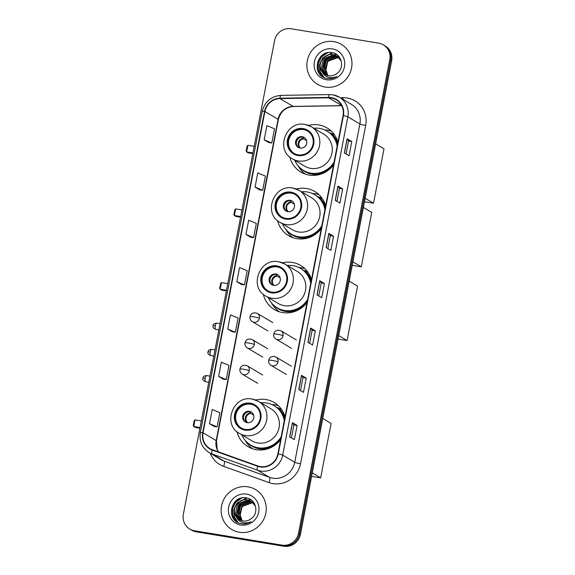 <?xml version="1.0" encoding="UTF-8"?>
<svg xmlns="http://www.w3.org/2000/svg" width="575" height="575" viewBox="0 0 575 575"><rect width="100%" height="100%" fill="white"/><g stroke="black" fill="none" stroke-linecap="round" stroke-linejoin="round"><path stroke-width="0.86" d="M285.042 416.767A25.667 24.617 -59.3 0 0 274.21 402.55A25.667 24.617 -59.3 0 0 265.923 399.539A25.667 24.617 -59.3 0 0 255.738 400.027M236.936 431.652A25.667 24.617 -59.3 0 0 247.983 446.674A25.667 24.617 -59.3 0 0 256.27 449.693A25.667 24.617 -59.3 0 0 280.643 439.609M278.379 405.706A25.667 24.617 -59.3 0 0 274.857 404.85A25.667 24.617 -59.3 0 0 271.867 404.548M311.442 279.651A25.667 24.617 -59.3 0 0 300.61 265.442A25.667 24.617 -59.3 0 0 292.33 262.423A25.667 24.617 -59.3 0 0 282.454 262.84M263.278 294.256A25.667 24.617 -59.3 0 0 274.39 309.558A25.667 24.617 -59.3 0 0 282.67 312.577A25.667 24.617 -59.3 0 0 307.043 302.493M304.786 268.59A25.667 24.617 -59.3 0 0 301.257 267.734A25.667 24.617 -59.3 0 0 298.777 267.454M278.552 311.14A25.667 24.617 -59.3 0 0 279.148 311.722M325.673 205.749A25.667 24.617 -59.3 0 0 314.848 191.54A25.667 24.617 -59.3 0 0 306.561 188.521A25.667 24.617 -59.3 0 0 296.369 189.01M277.574 220.635A25.667 24.617 -59.3 0 0 288.621 235.657A25.667 24.617 -59.3 0 0 296.901 238.675A25.667 24.617 -59.3 0 0 321.274 228.591M319.017 194.688A25.667 24.617 -59.3 0 0 315.495 193.833A25.667 24.617 -59.3 0 0 312.505 193.531M337.92 142.162A25.667 24.617 -59.3 0 0 327.089 127.945A25.667 24.617 -59.3 0 0 318.809 124.933A25.667 24.617 -59.3 0 0 308.617 125.422M289.822 157.047A25.667 24.617 -59.3 0 0 300.862 172.069A25.667 24.617 -59.3 0 0 309.149 175.08A25.667 24.617 -59.3 0 0 333.522 165.003M331.257 131.1A25.667 24.617 -59.3 0 0 327.736 130.237A25.667 24.617 -59.3 0 0 324.753 129.943M277.128 407.589A23.482 22.526 120.7 0 1 281.153 409.242M303.571 270.286A23.482 22.526 120.7 0 1 307.596 271.939M317.767 196.578A23.482 22.526 120.7 0 1 321.792 198.224M330.007 132.983A23.482 22.526 120.7 0 1 334.032 134.636M189.757 529.036L191.64 530.157A14.526 13.937 -59.3 0 0 196.327 531.861L283.885 546.25A14.526 13.937 -59.3 0 0 300.445 534.326L391.647 60.72A14.526 13.937 -59.3 0 0 385.243 45.964L384.301 45.403A14.526 13.937 -59.3 0 1 390.705 60.167A14.526 13.937 -59.3 0 0 384.301 45.403L383.36 44.843A14.526 13.937 -59.3 0 0 378.673 43.139L291.115 28.75A14.526 13.937 -59.3 0 0 274.555 40.674L183.353 514.28A14.526 13.937 -59.3 0 0 189.757 529.036A14.526 13.937 -59.3 0 0 194.451 530.747L282.002 545.129A14.526 13.937 -59.3 0 0 298.562 533.212L389.764 59.606A14.526 13.937 -59.3 0 0 383.36 44.843M298.562 533.212L299.503 533.773L390.705 60.167L299.503 533.773A14.526 13.937 -59.3 0 1 282.943 545.689A14.526 13.937 -59.3 0 0 299.503 533.773L300.445 534.326M194.451 530.747L195.385 531.3L282.943 545.689L195.385 531.3A14.526 13.937 -59.3 0 1 190.699 529.597A14.526 13.937 -59.3 0 0 195.385 531.3L196.327 531.861M333.802 41.623A23.244 22.296 -59.3 0 0 308.444 56.695A23.244 22.296 -59.3 0 0 317.551 84.309A23.244 22.296 -59.3 0 0 325.055 87.041A23.244 22.296 -59.3 0 0 350.412 71.968A23.244 22.296 -59.3 0 0 341.306 44.354A23.244 22.296 -59.3 0 0 333.802 41.623A23.244 22.296 -59.3 0 0 308.444 56.695A23.244 22.296 -59.3 0 0 317.551 84.309A23.244 22.296 -59.3 0 0 325.055 87.041A23.244 22.296 -59.3 0 0 350.412 71.968A23.244 22.296 -59.3 0 0 341.306 44.354A23.244 22.296 -59.3 0 0 333.802 41.623M248.062 486.838A23.244 22.296 -59.3 0 0 222.712 501.91A23.244 22.296 -59.3 0 0 231.818 529.532A23.244 22.296 -59.3 0 0 239.322 532.263A23.244 22.296 -59.3 0 0 264.673 517.184A23.244 22.296 -59.3 0 0 255.566 489.569A23.244 22.296 -59.3 0 0 248.062 486.838A23.244 22.296 -59.3 0 0 222.712 501.91A23.244 22.296 -59.3 0 0 231.818 529.532A23.244 22.296 -59.3 0 0 239.322 532.263A23.244 22.296 -59.3 0 0 264.673 517.184A23.244 22.296 -59.3 0 0 255.566 489.569A23.244 22.296 -59.3 0 0 248.062 486.838M331.214 97.994A15.496 14.864 120.7 0 1 336.217 99.813A15.496 14.864 120.7 0 1 343.045 115.561L277.897 453.848A15.496 14.864 120.7 0 1 257.722 465.915L212.355 449.679A15.496 14.864 120.7 0 1 209.868 448.514A15.496 14.864 120.7 0 1 203.04 432.767L264.91 111.5A15.496 14.864 120.7 0 1 279.967 98.591L328.605 97.808A15.496 14.864 120.7 0 1 331.214 97.994M331.286 97.621A15.884 15.237 -59.3 0 0 328.613 97.419L279.975 98.21A15.884 15.237 -59.3 0 0 264.536 111.435L202.673 432.709A15.884 15.237 -59.3 0 0 212.218 450.045L257.586 466.275A15.884 15.237 -59.3 0 0 278.264 453.912L343.412 115.618A15.884 15.237 -59.3 0 0 331.286 97.621M289.678 436.856L294.378 439.652L297.11 425.457L292.409 422.661L289.678 436.856M291.41 437.884L293.911 424.918L292.517 422.747A3.874 0.388 -169.1 0 0 292.409 422.661M293.911 424.932L297.11 425.457M298.784 389.541L303.485 392.337L306.223 378.142L301.523 375.346L298.784 389.541M300.524 390.576L303.018 377.603L301.631 375.432A3.874 0.388 -169.1 0 0 301.523 375.346M303.018 377.617L306.223 378.142M307.898 342.226L312.599 345.022L315.33 330.826L310.629 328.037L307.898 342.226M309.637 343.261L312.132 330.294L310.737 328.124A3.874 0.388 -169.1 0 0 310.629 328.037M312.132 330.302L315.33 330.826M344.346 152.972L349.047 155.768L351.778 141.572L347.077 138.783L344.346 152.972M346.078 154.007L348.579 141.04L347.185 138.87A3.874 0.388 -169.1 0 0 347.077 138.783M348.572 141.048L351.778 141.572M335.232 200.287L339.933 203.083L342.664 188.888L337.963 186.092L335.232 200.287M336.972 201.322L339.466 188.356L338.071 186.185A3.874 0.388 -169.1 0 0 337.963 186.092M339.466 188.363L342.664 188.888M326.118 247.602L330.819 250.398L333.558 236.203L328.857 233.407L326.118 247.602M327.858 248.637L330.352 235.664L328.965 233.493A3.874 0.388 -169.1 0 0 328.857 233.407M330.352 235.678L333.558 236.203M317.012 294.918L321.713 297.706L324.444 283.518L319.743 280.722L317.012 294.918M318.744 295.945L321.245 282.979L319.851 280.808A3.874 0.388 -169.1 0 0 319.743 280.722M321.238 282.986L324.444 283.518M218.608 376.366L226.241 379.558L228.972 365.369L221.339 362.171L218.608 376.366L223.308 379.141M209.494 423.674L217.127 426.873L219.858 412.677L212.225 409.486L209.494 423.674L214.195 426.449M245.935 234.428L253.575 237.619L256.306 223.423L248.673 220.232L245.935 234.428L250.643 237.202M259.749 189.908L255.048 187.112L262.682 190.311L265.42 176.115L257.78 172.917L255.048 187.112M264.162 139.797L271.795 142.995L274.527 128.8L266.893 125.602L264.162 139.797L268.863 142.571M227.714 329.051L235.347 332.249L238.086 318.054L230.446 314.856L227.714 329.051L232.422 331.825M236.828 281.736L244.461 284.934L247.193 270.739L239.559 267.548L236.828 281.736L241.529 284.51M244.461 284.934L241.478 284.503M253.575 237.619L250.592 237.195M262.682 190.311L259.706 189.879M271.795 142.995L268.812 142.564M235.347 332.249L232.372 331.818M226.241 379.558L223.258 379.133M217.127 426.873L214.144 426.442M327.412 75.469L325.112 71.602L327.419 61.058L337.719 57.342L338.934 57.629M327.635 75.533L325.486 71.825L327.793 61.281L338.093 57.565L339.092 57.788M326.557 75.188L323.617 70.718L325.932 60.174L336.224 56.458L338.28 57.026M326.765 75.267L323.991 70.941L326.298 60.397L336.598 56.681L338.445 57.169M325.745 74.836L322.129 69.834L324.437 59.283L334.736 55.567L337.582 56.494M325.946 74.93L322.503 70.049L324.81 59.505L335.103 55.789L337.762 56.623M322.331 72.127A10.947 10.501 -59.3 0 0 325.012 74.441A10.947 10.501 -59.3 0 0 328.541 75.72A10.947 10.501 -59.3 0 0 337.123 73.327C344.964 67.8 341.766 54.187 332.587 52.756C316.573 48.81 310.845 75.418 326.334 78.344L327.11 78.495C330.532 79.019 333.759 78.344 336.785 76.475C333.795 77.841 330.812 78.042 327.843 77.086C325.321 76.202 323.481 74.549 322.331 72.127C316.142 65.334 323.775 52.469 333.241 54.682L336.857 56.019L341.241 61.043M325.155 74.527L321.008 69.165L323.315 58.621L333.615 54.905L337.043 56.127M339.142 57.694L339.768 57.917M339.308 57.852L339.94 58.061M338.481 57.112L339.077 57.378M339.272 57.478L339.775 57.752M338.653 57.248L339.257 57.507M337.777 56.587L338.725 57.126M337.956 56.717L338.538 57.018M327.894 75.591L325.378 68.252L328.275 60.763M331.171 58.233L335.34 56.537M332.4 48.911A15.784 15.144 -59.3 0 0 314.403 61.863A15.784 15.144 -59.3 0 0 326.456 79.76A15.784 15.144 -59.3 0 0 344.454 66.801A15.784 15.144 -59.3 0 0 332.4 48.911M322.431 76.54L318.607 70.732L318.255 63.53L321.54 56.932L327.707 52.684M323.919 77.424L320.095 71.616L319.743 64.422L323.035 57.816L332.731 52.785M322.431 69.834L326.018 59.592L330.855 55.897M331.89 55.459L333.644 54.913M333.967 54.833L336.634 54.51M322.108 76.31L318.421 70.617L318.068 63.422L321.353 56.817L326.586 52.95M323.775 77.352L319.908 71.508L319.556 64.307L322.848 57.708L332.314 52.699M322.23 69.029L325.831 59.484L330.007 56.127M331.229 55.538L333.256 54.848M333.629 54.754L336.468 54.395M303.039 129.267A13.074 12.542 -59.3 0 0 288.779 137.748A13.074 12.542 -59.3 0 0 293.897 153.281A13.074 12.542 -59.3 0 0 298.116 154.819A13.074 12.542 -59.3 0 0 312.383 146.338A13.074 12.542 -59.3 0 0 307.258 130.805A13.074 12.542 -59.3 0 0 303.039 129.267M307.553 130.985A13.074 12.542 -59.3 0 0 303.629 129.619A13.074 12.542 -59.3 0 0 289.426 137.928A13.074 12.542 -59.3 0 0 294.199 153.453M333.658 134.672A23.244 22.296 -59.3 0 0 329.669 132.868M294.774 160.281A22.907 21.972 -59.3 0 0 303.564 170.466L304.153 170.811A22.907 21.972 -59.3 0 0 311.549 173.506A22.907 21.972 -59.3 0 0 333.73 163.911M337.41 144.814A22.907 21.972 -59.3 0 0 327.563 131.438L326.974 131.086A22.907 21.972 -59.3 0 0 319.578 128.397A22.907 21.972 -59.3 0 0 313.821 128.232M303.564 170.466A22.907 21.972 -59.3 0 0 310.96 173.154A22.907 21.972 -59.3 0 0 334.075 162.143M337.166 146.093A22.907 21.972 -59.3 0 0 326.974 131.086M310.701 168.36A18.644 17.883 -59.3 0 0 331.042 156.271A18.644 17.883 -59.3 0 0 323.739 134.119L311.283 126.716A18.644 17.883 120.7 0 1 318.586 148.868A18.644 17.883 120.7 0 1 298.245 160.957A18.644 17.883 120.7 0 1 292.229 158.765L304.685 166.175A18.644 17.883 -59.3 0 0 310.701 168.36M302.263 136.713A5.808 5.577 -59.3 0 0 298.195 147.387A5.808 5.577 -59.3 0 0 306.41 144.303A5.808 5.577 -59.3 0 0 302.263 136.713M304.534 137.662A5.808 5.577 -59.3 0 0 298.619 147.617M305.476 174.175A25.178 24.157 120.7 0 1 298.288 166.146L298.08 165.772M334.312 134.615L332.515 134.78A23.216 22.274 -59.3 0 1 337.733 143.146M296.592 141.428A6.778 6.505 120.7 0 1 298.13 138.834M306.59 140.631L303.571 138.834L302.673 136.678M375.633 143.851L383.999 148.824L373.52 203.234L364.485 201.753M373.52 203.234L365.161 198.267M254.215 146.33L247.911 145.295L246.632 151.922L252.935 152.957M247.911 145.295L247.042 146.23L246.129 150.966L246.632 151.922L248.213 152.857L252.806 153.611M290.792 192.855A13.074 12.542 -59.3 0 0 276.532 201.336A13.074 12.542 -59.3 0 0 281.657 216.868A13.074 12.542 -59.3 0 0 285.876 218.407A13.074 12.542 -59.3 0 0 300.136 209.925A13.074 12.542 -59.3 0 0 295.018 194.393A13.074 12.542 -59.3 0 0 290.792 192.855M295.306 194.573A13.074 12.542 -59.3 0 0 291.381 193.207A13.074 12.542 -59.3 0 0 277.186 201.523A13.074 12.542 -59.3 0 0 281.951 217.041M321.418 198.26A23.244 22.296 -59.3 0 0 317.422 196.456M282.526 223.869A22.907 21.972 -59.3 0 0 291.324 234.054L291.906 234.406A22.907 21.972 -59.3 0 0 299.302 237.094A22.907 21.972 -59.3 0 0 321.482 227.506M325.162 208.402A22.907 21.972 -59.3 0 0 315.316 195.026L314.726 194.681A22.907 21.972 -59.3 0 0 307.33 191.985A22.907 21.972 -59.3 0 0 301.58 191.82M291.324 234.054A22.907 21.972 -59.3 0 0 298.713 236.742A22.907 21.972 -59.3 0 0 321.827 225.731M324.918 209.688A22.907 21.972 -59.3 0 0 314.726 194.681M298.461 231.955A18.644 17.883 -59.3 0 0 318.794 219.858A18.644 17.883 -59.3 0 0 311.492 197.714L299.036 190.303A18.644 17.883 120.7 0 1 306.338 212.455A18.644 17.883 120.7 0 1 286.005 224.545A18.644 17.883 120.7 0 1 279.982 222.36L292.438 229.763A18.644 17.883 -59.3 0 0 298.461 231.955M290.016 200.301A5.808 5.577 -59.3 0 0 285.955 210.975A5.808 5.577 -59.3 0 0 294.17 207.891A5.808 5.577 -59.3 0 0 290.016 200.301M292.294 201.25A5.808 5.577 -59.3 0 0 286.372 211.205M293.228 237.763A25.178 24.157 120.7 0 1 286.041 229.734L285.84 229.36M322.065 198.202L320.268 198.368A23.216 22.274 -59.3 0 1 325.486 206.734M284.345 205.016A6.778 6.505 120.7 0 1 285.883 202.429M294.35 204.218L291.324 202.422L290.433 200.265M363.393 207.446L371.752 212.412L361.272 266.822L352.238 265.341M361.272 266.822L352.913 261.855M241.967 209.918L235.664 208.883L234.392 215.51L240.688 216.545M235.664 208.883L234.794 209.818L233.888 214.554L234.392 215.51L235.966 216.444L240.566 217.199M276.597 266.57A13.074 12.542 -59.3 0 0 262.337 275.051A13.074 12.542 -59.3 0 0 267.461 290.583A13.074 12.542 -59.3 0 0 271.68 292.122A13.074 12.542 -59.3 0 0 285.94 283.64A13.074 12.542 -59.3 0 0 280.823 268.108A13.074 12.542 -59.3 0 0 276.597 266.57M281.11 268.288A13.074 12.542 -59.3 0 0 277.186 266.922A13.074 12.542 -59.3 0 0 262.991 275.231A13.074 12.542 -59.3 0 0 267.756 290.756M307.223 271.975A23.244 22.296 -59.3 0 0 303.226 270.171M268.331 297.584A22.907 21.972 -59.3 0 0 277.128 307.769L277.711 308.114A22.907 21.972 -59.3 0 0 285.107 310.809A22.907 21.972 -59.3 0 0 307.287 301.221M310.967 282.117A22.907 21.972 -59.3 0 0 301.12 268.741L300.531 268.388A22.907 21.972 -59.3 0 0 293.142 265.7A22.907 21.972 -59.3 0 0 287.385 265.535M277.128 307.769A22.907 21.972 -59.3 0 0 284.517 310.457A22.907 21.972 -59.3 0 0 307.632 299.446M310.723 283.396A22.907 21.972 -59.3 0 0 300.531 268.388M284.266 305.663A18.644 17.883 -59.3 0 0 304.599 293.573A18.644 17.883 -59.3 0 0 297.297 271.429L284.841 264.018A18.644 17.883 120.7 0 1 292.143 286.17A18.644 17.883 120.7 0 1 271.81 298.26A18.644 17.883 120.7 0 1 265.787 296.067L278.243 303.478A18.644 17.883 -59.3 0 0 284.266 305.663M275.82 274.016A5.808 5.577 -59.3 0 0 271.759 284.69A5.808 5.577 -59.3 0 0 279.975 281.606A5.808 5.577 -59.3 0 0 275.82 274.016M278.099 274.965A5.808 5.577 -59.3 0 0 272.183 284.92M279.601 311.858A25.178 24.157 120.7 0 1 271.846 303.449L271.644 303.075M307.711 271.932L306.072 272.083A23.216 22.274 -59.3 0 1 311.291 280.449M270.149 278.731A6.778 6.505 120.7 0 1 271.688 276.137M280.154 277.933L277.128 276.137L276.237 273.98M349.197 281.153L357.557 286.127L347.077 340.537L338.043 339.056M347.077 340.537L338.718 335.57M227.772 283.633L221.468 282.598L220.196 289.225L226.493 290.26M221.468 282.598L220.599 283.533L219.693 288.269L220.196 289.225L221.77 290.159L226.37 290.914M250.161 403.873A13.074 12.542 -59.3 0 0 235.894 412.354A13.074 12.542 -59.3 0 0 241.018 427.886A13.074 12.542 -59.3 0 0 245.237 429.424A13.074 12.542 -59.3 0 0 259.498 420.943A13.074 12.542 -59.3 0 0 254.38 405.411A13.074 12.542 -59.3 0 0 250.161 403.873M254.667 405.591A13.074 12.542 -59.3 0 0 250.743 404.225A13.074 12.542 -59.3 0 0 236.548 412.541A13.074 12.542 -59.3 0 0 241.313 428.059M280.78 409.278A23.244 22.296 -59.3 0 0 276.783 407.474M241.888 434.887A22.907 21.972 -59.3 0 0 250.686 445.072L251.275 445.417A22.907 21.972 -59.3 0 0 258.664 448.112A22.907 21.972 -59.3 0 0 280.852 438.524M284.532 419.419A22.907 21.972 -59.3 0 0 274.678 406.043L274.095 405.691A22.907 21.972 -59.3 0 0 266.699 403.003A22.907 21.972 -59.3 0 0 260.942 402.838M250.686 445.072A22.907 21.972 -59.3 0 0 258.082 447.76A22.907 21.972 -59.3 0 0 281.189 436.748M284.28 420.699A22.907 21.972 -59.3 0 0 274.095 405.691M257.823 442.966A18.644 17.883 -59.3 0 0 278.156 430.876A18.644 17.883 -59.3 0 0 270.854 408.732L258.398 401.321A18.644 17.883 120.7 0 1 265.7 423.473A18.644 17.883 120.7 0 1 245.367 435.562A18.644 17.883 120.7 0 1 239.351 433.37L251.807 440.781A18.644 17.883 -59.3 0 0 257.823 442.966M249.377 411.319A5.808 5.577 -59.3 0 0 245.317 421.993A5.808 5.577 -59.3 0 0 253.532 418.909A5.808 5.577 -59.3 0 0 249.377 411.319M251.656 412.268A5.808 5.577 -59.3 0 0 245.741 422.223M252.59 448.78A25.178 24.157 120.7 0 1 245.41 440.752L245.202 440.378M281.434 409.22L279.63 409.386A23.216 22.274 -59.3 0 1 284.848 417.752M243.714 416.034A6.778 6.505 120.7 0 1 245.252 413.439M253.712 415.236L250.686 413.439L249.794 411.283M322.755 418.456L331.114 423.43L320.642 477.839L311.607 476.359M320.642 477.839L312.275 472.873M201.329 420.936L195.033 419.901L193.753 426.528L200.057 427.563M195.033 419.901L194.163 420.835L193.25 425.572L193.753 426.528L195.327 427.462L199.928 428.217M241.68 520.691L239.38 516.824L241.687 506.28L251.979 502.564L253.194 502.845M241.895 520.749L239.753 517.047L242.061 506.503L252.353 502.78L253.352 503.003M240.824 520.404L237.885 515.933L240.192 505.389L250.492 501.673L252.54 502.248M241.033 520.483L238.258 516.156L240.566 505.612L250.865 501.896L252.705 502.392M240.005 520.052L236.39 515.049L238.697 504.505L248.997 500.789L251.85 501.709M240.206 520.145L236.763 515.272L239.071 504.728L249.37 501.012L252.03 501.838M236.598 517.342A10.947 10.501 -59.3 0 0 239.279 519.656A10.947 10.501 -59.3 0 0 242.808 520.943A10.947 10.501 -59.3 0 0 251.39 518.549C259.232 513.015 256.026 499.402 246.847 497.972C230.834 494.026 225.112 520.634 240.594 523.559L241.371 523.71C244.799 524.235 248.019 523.559 251.045 521.69C248.062 523.056 245.079 523.264 242.104 522.301C239.581 521.424 237.748 519.771 236.598 517.342C230.403 510.55 238.036 497.691 247.509 499.898L251.124 501.235L255.501 506.259M239.423 519.742L235.276 514.381L237.583 503.837L247.875 500.121L251.304 501.35M253.41 502.909L254.035 503.132M253.568 503.067L254.2 503.276M252.748 502.327L253.345 502.6M252.914 502.471L253.518 502.723M252.044 501.81L252.986 502.342M252.224 501.932L252.799 502.234M242.154 520.813L239.646 513.468L242.542 505.978M245.432 503.456L249.6 501.752M246.661 494.126A15.784 15.144 -59.3 0 0 228.67 507.078A15.784 15.144 -59.3 0 0 240.724 524.975A15.784 15.144 -59.3 0 0 258.714 512.016A15.784 15.144 -59.3 0 0 246.661 494.126M236.692 521.762L232.868 515.947L232.516 508.746L235.8 502.147L241.967 497.907M238.187 522.646L234.363 516.832L234.011 509.637L237.295 503.039L246.998 498.007M236.699 515.049L240.278 504.814L245.123 501.12M246.158 500.674L247.904 500.128M248.228 500.049L250.894 499.725M236.368 521.532L232.681 515.832L232.329 508.638L235.613 502.04L240.846 498.166M238.043 522.574L234.176 516.724L233.824 509.522L237.108 502.924L246.582 497.914M236.498 514.244L240.091 504.699L244.274 501.342M245.496 500.753L247.523 500.063M247.897 499.977L250.729 499.61M391.647 60.72L389.764 59.606M283.885 546.25L282.002 545.129M340.314 97.75L343.117 97.707A24.207 23.223 120.7 0 1 365.678 125.443L300.531 463.738A4.844 0.482 10.9 0 1 294.745 462.278L359.893 123.992A19.37 18.58 -59.3 0 0 351.354 104.312L339.322 97.161A19.37 18.58 120.7 0 1 347.861 116.833A4.844 0.482 -169.1 0 0 343.412 115.618M300.531 463.738A24.207 23.223 120.7 0 1 272.931 483.604A24.207 23.223 120.7 0 1 268.999 482.59L223.639 466.354A24.207 23.223 120.7 0 1 210.249 453.244M272.672 478.177A19.37 18.58 -59.3 0 0 294.745 462.278L282.713 455.127A19.37 18.58 120.7 0 1 257.492 470.206L212.125 453.977A19.37 18.58 120.7 0 1 209.02 452.511L221.052 459.662A19.37 18.58 -59.3 0 0 224.157 461.128L269.524 477.365A19.37 18.58 -59.3 0 0 272.672 478.177M333.069 94.882A19.37 18.58 120.7 0 1 339.322 97.161L332.947 94.832L329.64 94.595A4.844 1.179 89.1 0 0 328.613 97.419M329.64 94.595L280.995 95.378C271.062 96.255 264.795 101.595 262.2 111.406A4.844 0.482 10.9 0 1 264.536 111.435M202.673 432.709A4.844 0.482 -169.1 0 0 200.337 432.673C199.108 441.226 202.005 447.839 209.02 452.511M212.218 450.045A4.844 1.344 109.7 0 0 212.125 453.977L224.157 461.128A4.844 1.344 -70.3 0 1 223.639 466.354M280.995 95.378A4.844 1.179 89.1 0 0 279.975 98.21M257.586 466.275A4.844 1.344 109.7 0 0 257.492 470.206L269.524 477.365A4.844 1.344 -70.3 0 1 268.999 482.59M278.264 453.912A4.844 0.482 10.9 0 1 282.713 455.127L347.861 116.833L359.893 123.992A4.844 0.482 10.9 0 0 365.678 125.443M343.117 97.707A4.844 1.179 -90.9 0 1 343.009 99.353M203.04 432.767L216.2 440.594A15.496 14.864 -59.3 0 0 218.335 451.821M328.605 97.808L341.615 105.534M279.967 98.591L293.128 106.411A15.496 14.864 -59.3 0 0 278.07 119.32L216.2 440.594A8.718 0.862 10.9 0 1 216.466 440.874L217.149 449.255L218.443 451.864M341.665 105.628L293.128 106.411A8.718 2.12 -90.9 0 0 293.444 106.504C285.603 107.166 280.564 111.528 278.336 119.607L216.466 440.874M264.91 111.5L278.07 119.32A8.718 0.862 10.9 0 1 278.336 119.607M317.12 294.982L319.851 280.808M326.233 247.667L328.965 233.493M335.34 200.352L338.071 186.185M344.454 153.043L347.185 138.87M308.013 342.298L310.737 328.124M298.899 389.606L301.631 375.432M289.786 436.921L292.517 422.747M297.979 155.53A13.8 13.239 -59.3 0 0 313.713 144.203A13.8 13.239 -59.3 0 0 303.176 128.563A13.8 13.239 -59.3 0 0 287.442 139.883A13.8 13.239 -59.3 0 0 297.979 155.53M305.26 124.523A18.644 17.883 120.7 0 1 311.283 126.716L305.138 124.48C286.149 120.211 274.972 149.823 292.229 158.765M300.243 168.022A23.216 22.274 -59.3 0 0 324.322 172.708M299.87 148.034A5.621 5.391 120.7 0 1 303.226 138.302M300.545 148.127A5.326 5.11 120.7 0 1 303.571 138.834M285.739 219.118A13.8 13.239 -59.3 0 0 301.465 207.791A13.8 13.239 -59.3 0 0 290.928 192.151A13.8 13.239 -59.3 0 0 275.202 203.478A13.8 13.239 -59.3 0 0 285.739 219.118M293.02 188.118A18.644 17.883 120.7 0 1 299.036 190.303L292.891 188.068C273.901 183.799 262.732 213.418 279.982 222.36M287.996 231.61A23.216 22.274 -59.3 0 0 312.074 236.296M287.622 211.622A5.621 5.391 120.7 0 1 290.979 201.89M288.305 211.715A5.326 5.11 120.7 0 1 291.324 202.422M271.544 292.833A13.8 13.239 -59.3 0 0 287.27 281.506A13.8 13.239 -59.3 0 0 276.733 265.866A13.8 13.239 -59.3 0 0 261.007 277.186A13.8 13.239 -59.3 0 0 271.544 292.833M278.825 261.833A18.644 17.883 120.7 0 1 284.841 264.018L278.695 261.783C259.706 257.514 248.537 287.126 265.787 296.067M273.801 305.325A23.216 22.274 -59.3 0 0 299.827 309.091M273.427 285.337A5.621 5.391 120.7 0 1 276.783 275.605M274.11 285.43A5.326 5.11 120.7 0 1 277.128 276.137M245.101 430.136A13.8 13.239 -59.3 0 0 260.834 418.808A13.8 13.239 -59.3 0 0 250.298 403.168A13.8 13.239 -59.3 0 0 234.564 414.489A13.8 13.239 -59.3 0 0 245.101 430.136M252.382 399.136A18.644 17.883 120.7 0 1 258.398 401.321L252.252 399.086C233.263 394.817 222.094 424.436 239.351 433.37M247.365 442.628A23.216 22.274 -59.3 0 0 271.436 447.314M246.984 422.639A5.621 5.391 120.7 0 1 250.341 412.908M247.667 422.733A5.326 5.11 120.7 0 1 250.686 413.439M283.065 335.699A4.844 4.643 -59.3 0 0 280.931 330.776C277.128 329.533 274.721 330.618 273.707 334.025A4.844 0.482 10.9 0 1 277.287 334.24A4.844 0.482 -169.1 0 1 283.065 335.699A4.844 4.643 -59.3 0 1 275.986 339.106C274.103 337.733 273.341 336.044 273.707 334.025M278.02 361.912A4.844 4.643 -59.3 0 0 275.885 356.989C272.083 355.745 269.675 356.831 268.654 360.238A4.844 0.482 10.9 0 1 272.234 360.453A4.844 0.482 -169.1 0 1 278.02 361.912A4.844 4.643 -59.3 0 1 270.94 365.312C269.05 363.946 268.295 362.257 268.654 360.238M215.33 325.781A3.148 0.834 -80.7 0 1 216.61 323.128C211.988 323.912 213.634 325.313 213.009 325.637L215.33 325.781A3.148 0.834 -80.7 0 0 215.589 329.338L218.867 329.877M259.418 318.291A4.844 4.643 -59.3 0 0 257.284 313.368C253.482 312.132 251.067 313.21 250.053 316.617A4.844 0.482 10.9 0 1 253.632 316.832A4.844 0.482 -169.1 0 1 259.418 318.291A4.844 4.643 -59.3 0 1 252.332 321.698C250.448 320.325 249.687 318.636 250.053 316.617M210.285 351.993A3.148 0.834 -80.7 0 1 211.564 349.341C206.935 350.125 208.588 351.526 207.956 351.85L210.285 351.993A3.148 0.834 -80.7 0 0 210.536 355.551L213.821 356.09M254.366 344.504A4.844 4.643 -59.3 0 0 252.238 339.581C248.429 338.337 246.021 339.423 245.007 342.829A4.844 0.482 10.9 0 1 248.587 343.045A4.844 0.482 -169.1 0 1 254.366 344.504A4.844 4.643 -59.3 0 1 247.286 347.911C245.403 346.538 244.641 344.849 245.007 342.829M205.239 378.206A3.148 0.834 -80.7 0 1 206.511 375.554C201.89 376.338 203.536 377.739 202.91 378.062L205.239 378.206A3.148 0.834 -80.7 0 0 205.491 381.764L208.768 382.303M249.32 370.717A4.844 4.643 -59.3 0 0 247.185 365.793C243.383 364.55 240.975 365.635 239.955 369.042A4.844 0.482 10.9 0 1 243.541 369.258A4.844 0.482 -169.1 0 1 249.32 370.717A4.844 4.643 -59.3 0 1 242.24 374.117C240.357 372.751 239.595 371.062 239.955 369.042M262.2 111.406L200.337 432.673M341.715 105.728L293.444 106.504M337.23 56.242L336.857 56.019M296.448 339.998L280.931 330.776M291.496 348.328L275.986 339.106M216.408 342.657L216.452 342.29M291.396 366.21L275.885 356.989M286.451 374.533L270.94 365.312M211.356 368.87L211.406 368.503M272.794 322.589L257.284 313.368M216.61 323.128L220.06 323.696M215.589 329.338C211.428 327.082 213.454 326.269 213.009 325.637M267.849 330.92L252.332 321.698M267.749 348.802L252.238 339.581M211.564 349.341L215.007 349.909M210.536 355.551C206.382 353.294 208.402 352.482 207.956 351.85M262.797 357.125L247.286 347.911M262.703 375.015L247.185 365.793M206.511 375.554L209.961 376.122M205.491 381.764C201.336 379.5 203.356 378.688 202.91 378.062M257.751 383.338L242.24 374.117M251.498 501.457L251.124 501.235"/></g></svg>
